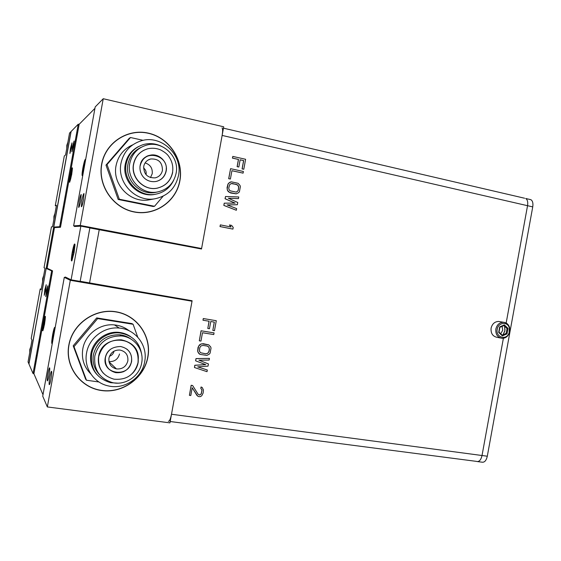 <?xml version="1.0" encoding="UTF-8"?>
<svg xmlns="http://www.w3.org/2000/svg" width="561" height="561" viewBox="0 0 561 561"><rect width="100%" height="100%" fill="white"/><g stroke="black" fill="none" stroke-linecap="round" stroke-linejoin="round"><path stroke-width="0.84" d="M52.51 271.251L46.268 268.46L48.365 268.824M188.566 300.135L192.023 301.222L70.307 280.304L64.291 277.337L66.878 277.779M192.023 301.222L169.934 422.868L47.341 406.935L42.734 396.185L64.291 277.337M70.307 280.304L47.341 406.935M147.901 357.062C151.821 336.327 137.143 315.142 116.015 311.783C94.949 308.108 72.537 323.704 68.814 345.134C64.767 366.515 80.482 387.847 101.723 390.561C122.908 393.584 144.282 377.841 147.901 357.062M35.518 364.938L34.621 364.804M51.612 271.089L33.036 373.542L28.948 363.998L46.17 268.453M33.036 373.542L33.941 373.668M47.973 373.402C47.271 377.532 47.061 380.021 47.341 380.877C47.734 380.912 48.288 379.061 49.003 375.323C49.705 371.186 49.915 368.696 49.634 367.848C49.242 367.82 48.688 369.671 47.973 373.402M49.887 376.978C49.165 381.214 48.954 383.78 49.249 384.671C49.663 384.713 50.231 382.819 50.967 378.998C51.682 374.748 51.9 372.181 51.605 371.305C51.191 371.263 50.616 373.156 49.887 376.978M44.838 289.7L44.263 295.31L45.644 290.346L46.212 284.736L44.838 289.7M46.332 290.893L45.757 296.622L47.166 291.559L47.741 285.83L46.332 290.893M114.016 351.158L113.995 351.249C113.434 353.739 111.934 355.401 109.486 356.228M79.136 124.402L78.245 124.205L71.107 131.491L53.772 227.079L56.079 227.507M76.703 132.726L77.593 132.915M103.238 98.722L80.258 225.438L201.595 248.523L223.699 126.8L103.238 98.722L95.195 106.927L73.624 225.852L76.471 226.392M179.906 180.74C183.833 160.004 169.345 137.747 148.434 133.153C127.585 128.238 105.363 142.725 101.632 164.177C97.593 185.565 113.105 208.033 134.128 211.981C155.095 216.244 176.287 201.546 179.906 180.74M80.258 225.438L73.624 225.852M201.595 248.523L197.409 248.221M78.245 124.205L59.662 226.714L53.772 227.079M59.662 226.714L60.553 226.882M79.206 201.168L78.652 207.381C79.122 207.423 79.788 205.214 80.665 200.747L81.219 194.534C80.742 194.506 80.076 196.715 79.206 201.168M81.913 200.389L81.359 206.75C81.843 206.806 82.537 204.541 83.442 199.94L83.996 193.58C83.498 193.531 82.804 195.803 81.913 200.389M70.42 148.623L69.915 153.448L71.506 147.697L72.011 142.873L70.42 148.623M72.439 146.905L71.927 151.814L73.575 145.937L74.087 141.021L72.439 146.905M143.581 167.977C145.622 169.611 146.463 171.708 146.112 174.268L146.028 174.667M72.18 157.669L73.07 157.858M56.338 205.88L55.294 205.677L64.298 156L65.574 154.941L69.536 133.09L70.981 131.618L28.877 363.83L28.05 361.901L32.012 340.064L31.192 338.585L40.196 288.936L41.248 289.111M53.639 227.268L55.174 227.556M40.196 288.936L41.135 289.721L45.027 268.249L44.031 267.758L51.451 226.861L52.545 226.784L56.444 205.312L55.294 205.677M46.226 268.137L47.348 268.333M39.158 339.784L40.055 339.924M35.869 363.023L34.971 362.89M34.649 364.657L35.546 364.783M77.565 133.062L76.675 132.866M76.366 134.591L77.257 134.787M50.995 274.504L51.977 274.182M63.302 206.651L64.192 206.82M61.135 223.671L60.329 223.026M62.383 211.7L63.365 211.399M73.302 156.582L72.411 156.393M75.384 140.012L76.359 139.731M38.919 341.102L39.817 341.242M36.767 358.079L35.953 357.469M38.001 346.151L38.99 345.814M74.943 226.097L74.445 226.265M129.766 163.405C126.33 179.324 142.115 195.298 157.585 191.946C167.592 189.639 173.77 183.426 176.105 173.307C179.765 156.778 162.424 140.194 146.274 145.215C137.354 148.034 131.856 154.093 129.766 163.405M144.261 150.06C138.448 152.992 134.864 157.704 133.511 164.205C130.468 178.132 144.948 191.841 158.244 187.914M141.084 147.347C133.988 150.734 129.619 156.344 127.964 164.191C124.57 179.927 140.18 195.712 155.488 192.402L157.171 192.037M161.344 146.225C155.621 143.483 149.738 142.901 143.679 144.479C134.226 147.494 128.399 153.938 126.19 163.812C122.543 180.719 139.282 197.689 155.727 194.19C163.973 192.514 169.955 187.886 173.658 180.305M138.553 146.547C131.379 150.264 126.947 156.154 125.271 164.219C121.646 181.028 138.294 197.893 154.647 194.415L155.944 194.148M120.98 163.3C116.758 182.928 136.092 202.626 155.173 198.727C167.767 195.957 175.537 188.237 178.475 175.565C183.047 154.969 161.259 134.331 141.127 140.846C130.243 144.415 123.525 151.898 120.98 163.3M132.74 144.829C123.715 148.833 118.161 155.748 116.064 165.579C111.976 184.555 130.706 203.594 149.198 199.821L150.11 199.653M162.487 159.072L163.083 160.004M166.21 168.644L166.351 169.738M163.139 196.154L154.52 206.294L119.318 199.211L107.032 164.576L130.51 137.515L143.195 140.334M154.52 206.294L153.132 206.49L118.182 199.464L105.987 165.102L129.289 138.244L130.51 137.515M119.318 199.211L118.182 199.464M107.032 164.576L105.987 165.102M101.786 164.212C105.496 142.838 127.635 128.406 148.406 133.301C169.24 137.88 183.671 160.053 179.765 180.712C176.161 201.441 155.039 216.083 134.156 211.834C113.21 207.9 97.754 185.516 101.786 164.212M140.173 165.362C138.63 173.966 145.404 183.131 156.077 181.462C161.533 180.102 164.899 176.645 166.175 171.091C168.188 161.926 158.7 152.739 149.752 155.327C145.432 156 142.242 159.345 140.173 165.362C142.957 148.567 169.688 154.745 165.993 171.147C164.857 176.28 161.827 179.653 156.905 181.266M139.991 166.547L140.124 165.614M162.438 170.39C162.445 162.381 158.518 158.581 150.643 158.987C146.912 160.067 144.605 162.536 143.735 166.386C143.686 174.233 147.515 178.061 155.208 177.865C159.114 176.862 161.526 174.373 162.438 170.39M150.481 177.606L152.227 173.707C152.683 168.244 150.313 164.646 145.117 162.907M149.752 155.327C144.675 156.828 141.526 160.201 140.299 165.446M133.658 164.135C135.432 156.253 140.11 151.133 147.69 148.798C151.982 147.824 156.196 148.146 160.341 149.759C164.59 151.954 167.416 154.212 168.826 156.54C172.164 161.33 173.412 166.575 172.564 172.283C170.719 180.803 165.6 186.084 157.206 188.138C144.135 191.063 130.755 177.578 133.658 164.135M172.655 172.479C170.705 180.937 165.558 186.161 157.206 188.138M94.823 356.011C93.624 369.846 99.599 378.738 112.754 382.686C125.601 385.589 139.626 375.933 141.674 362.974C144.296 350.183 134.577 337.042 121.485 335.955C107.516 335.766 98.624 342.448 94.823 356.011M138.322 358.668C139.254 335.59 101.892 333.248 98.603 356.572C97.607 362.981 99.22 368.563 103.448 373.303M131.12 339.188C127.775 336.712 123.995 335.24 119.788 334.77C105.973 334.58 97.179 341.186 93.421 354.594C92.228 362.343 94.248 369.033 99.493 374.657M141.863 355.751C140.173 342.855 132.859 335.268 119.907 332.982C107.018 331.411 93.722 341.347 91.625 354.328C90.349 369.005 96.681 378.458 110.629 382.693L117.586 383.156M130.587 336.635C127.13 334.258 123.28 332.841 119.037 332.385C106.218 330.822 93 340.695 90.917 353.598C89.669 361.55 91.639 368.507 96.836 374.453M86.576 352.946C83.596 367.785 93.855 383.072 108.462 385.947C124.507 389.811 142.15 377.805 144.703 361.621C147.978 345.653 135.699 329.237 119.269 328.066C104.332 326.383 89.01 337.918 86.576 352.946M129.254 330.843C124.942 327.456 120.012 325.478 114.451 324.917C99.984 323.269 85.153 334.419 82.797 348.949C81.324 358.689 83.982 367.006 90.784 373.885M120.903 332.645L122.326 333.346M127.003 336.74L127.775 337.512M123.132 371.88L123.932 371.333M130.93 363.437L131.372 362.581M98.932 381.978L86.471 380.232L73.996 346.684L97.656 318.578L133.104 324.279L137.74 337.147M126.197 336.39L126.933 337.189M133.104 324.279L131.877 323.578L96.688 317.912L73.203 345.793L85.595 379.089L86.471 380.232M73.996 346.684L73.203 345.793M97.656 318.578L96.688 317.912M68.961 345.155C72.671 323.809 94.998 308.277 115.987 311.93C137.038 315.275 151.659 336.383 147.753 357.041C144.156 377.742 122.852 393.422 101.744 390.414C80.588 387.714 64.936 366.452 68.961 345.155M126.709 348.963C130.608 352.203 132.186 356.368 131.449 361.452C129.149 378.086 101.969 374.517 105.251 357.834C106.772 350.527 111.884 346.754 120.594 346.509C128.574 348.374 132.242 353.402 131.597 361.572C129.282 369.566 123.988 373.254 115.72 372.644C107.593 370.078 104.108 365.141 105.244 357.834M127.852 360.919C128.322 355.05 125.692 351.424 119.977 350.05C114.213 349.833 110.531 352.525 108.946 358.107C108.469 363.816 110.973 367.42 116.457 368.928C122.396 369.327 126.197 366.663 127.852 360.919M108.96 361.593C114.479 361.845 117.992 359.313 119.507 353.998M110.762 349.131C107.894 351.333 106.113 354.18 105.419 357.687M121.309 339.826C133.434 342.701 138.995 350.33 137.999 362.708C134.521 374.804 126.513 380.288 113.967 379.166C102.796 375.891 97.719 368.402 98.722 356.691C101.955 345.211 109.479 339.594 121.309 339.826C133.49 342.54 139.107 350.113 138.153 362.546M138.125 362.679C137.312 366.824 135.397 370.421 132.382 373.472M105.398 357.792C104.795 365.604 108.238 370.555 115.72 372.644M72.671 154.969L73.505 155.46M66.759 148.427L66.822 145.278L67.86 142.34M76.983 136.281L76.044 136.379M53.877 219.435L53.94 216.301L54.985 213.355M63.989 207.949L63.042 208.068M61.275 222.892L60.476 222.212M62.103 213.229L63.091 212.892M42.601 281.65L42.657 278.522L43.702 275.563M50.027 284.918L49.228 284.259M50.855 275.276L51.843 274.925M35.294 361.102L36.142 361.529M29.733 352.624L29.789 349.51L30.834 346.544M39.614 342.364L38.66 342.526M37.201 355.688L36.388 355.05M89.858 227.955L201.504 249.007L222.135 135.432C222.808 131.365 222.78 128.834 222.037 127.838M529.78 199.435L530.895 199.695C532.662 200.838 533.273 203.236 532.74 206.89L527.543 205.698L506.162 323.031L527.543 205.698C528.083 202.037 527.48 199.639 525.727 198.489C527.48 199.639 528.083 202.037 527.543 205.698L222.135 135.432M505.033 329.216L504.521 332.049L505.033 329.216M503.385 338.276L482.025 455.511C481.015 459.817 479.297 461.815 476.885 461.514C479.297 461.815 481.015 459.817 482.025 455.511L503.385 338.276M168.321 421.276C169.457 421.409 170.516 419.067 171.498 414.242L192.114 300.745L80.188 281.285M500.721 333.746L502.712 330.261L502.102 326.341M232.794 156.456L232.422 158.111L238.425 159.45L237.114 166.666L238.755 166.996M240.136 159.829L243.593 160.6L242.086 168.917L243.719 169.24M230.571 168.7L228.678 178.7L230.326 179.022M231.91 170.726L243.011 173.118M231.258 181.848L230.038 182.171L227.99 184.043L227.065 187.605L227.429 190.284L228.32 191.624L230.634 192.977L236.181 193.84M225.515 196.511L225.038 198.734L235.003 203.11M224.309 203.173L235.101 203.11L225.115 198.72L225.522 196.497L238.762 196.967L238.46 198.629L228.334 198.236L237.752 202.507L237.352 204.73L227.121 204.912L236.644 208.608L236.342 210.27L223.902 205.403L224.232 203.18L223.825 205.41L236.272 210.242M227.135 204.919L237.275 204.73M228.362 198.25L238.383 198.629M220.368 224.884L231.041 227.009L229.435 224.968L231.616 225.403L233.222 227.443L232.92 229.105L220.059 226.553L220.368 224.884L219.989 226.553L232.843 229.091M229.449 224.989L230.95 226.995M216.202 320.703L203.278 318.536L202.977 320.205L203.348 318.564L216.28 320.717L214.47 330.688L212.822 330.422L214.33 322.105L210.761 321.516L209.456 328.725L207.801 328.458L209.113 321.236L203.047 320.233M209.043 321.229L207.808 328.437M214.26 322.091L212.829 330.401M213.993 332.89L201.055 330.773L199.309 340.793L201.126 330.801L214.064 332.904L213.762 334.566L202.479 332.736L200.964 341.081L199.309 340.815M208.734 344.868L203.257 343.704L200.621 344.145L199.309 345.085L198.026 347.455L197.647 351.116L198.903 353.598L199.94 354.335M209.358 358.381L196.006 358.577L195.6 360.8L196.077 358.619L209.435 358.381L209.134 360.043L198.917 360.19L208.433 363.921L208.026 366.137L197.703 366.859L207.325 370.015L207.023 371.677L194.457 367.518L194.863 365.295L205.754 364.65L195.67 360.842M205.656 364.615L194.793 365.253L194.464 367.497M207.254 369.987L197.752 366.859M208.362 363.893L198.945 360.19M192.57 385.512L191.161 385.274L189.415 395.288M192.199 387.784L197.717 396.178M202.128 387.434L201.062 386.978L200.81 388.359L201.932 389.944L201.231 393.822L199.597 395.014L198.11 394.271L199.667 395.063L201.294 393.871L202.002 389.993L200.873 388.408L201.126 387.02L202.177 387.455L203.426 389.909L203.152 392.995L201.82 395.645L200.515 396.599L198.811 396.648L197.03 395.54L192.206 387.742L190.796 395.519L189.408 395.33L191.224 385.316L192.612 385.512L198.11 394.271M524.619 198.236L223.453 128.167M231.251 183.573L236.44 184.408L238.194 185.649L238.656 187.767L238.257 189.983L237.787 191.035L236.195 192.121M208.145 346.481L208.86 347.161L209.33 349.23L208.93 351.445L207.752 353.255L205.677 353.788L200.543 352.722L205.747 353.823L207.822 353.29L209.001 351.481L209.4 349.265L208.93 347.196L207.156 346.06L203.019 345.408L200.936 345.934L199.751 347.75L199.421 351.13L200.558 352.736M238.502 159.429L232.499 158.083L232.801 156.414L245.606 159.282L243.797 169.261L242.163 168.896L243.677 160.579L240.143 159.794L238.832 167.01L237.191 166.652L238.502 159.429M230.578 168.665L243.39 171.477L243.088 173.139L231.917 170.691L230.396 179.036L228.755 178.686L230.578 168.665M240.353 186.659L239.442 191.645L238.698 192.64L236.216 193.84L229.393 192.402L227.507 190.27L227.156 189.036L228.068 184.029L228.818 183.033L231.314 181.834L238.13 183.3L240.01 185.432L240.353 186.659M238.334 189.969L238.67 186.589L237.562 184.906L232.429 183.517L231.279 183.559L229.659 184.66L228.783 187.942L228.853 189.113L229.968 190.789L236.251 192.121L237.864 191.02L238.334 189.969M211.027 348.093L210.116 353.079L209.365 354.103L206.869 355.422L199.975 354.356L198.068 352.35L197.717 351.151L198.622 346.144L200.684 344.181L201.89 343.802L208.783 344.889L210.677 346.894L211.027 348.093M43.001 394.713L33.919 373.773L52.503 271.272L52.545 270.851L47.11 268.221L54.473 227.598L60.448 227.268L60.56 226.861L79.157 124.297L94.935 108.357M74.48 226.013L74.445 226.504L80.84 226.146L71.107 279.827L65.279 277.008L65.146 277.485M85.616 159.724C85.16 158.398 84.248 161.168 82.874 168.034C81.941 173.58 81.815 176.112 82.495 175.607L82.895 174.73M70.188 175.397C69.361 180.242 69.199 182.507 69.711 182.192L71.696 174.52L72.467 168.237C72.18 166.813 71.415 169.198 70.188 175.397M55.027 328.395L55.027 328.038C54.705 326.102 53.919 328.297 52.664 334.608C51.584 341.172 51.437 344.166 52.208 343.591L52.313 343.388M43.449 322.834C42.51 328.43 42.327 331.067 42.895 330.738L44.543 324.237L45.434 316.741C45.175 315.373 44.508 317.407 43.449 322.834M72.25 252.24C71.191 258.628 71.065 261.503 71.885 260.858L74.073 252.604L74.985 244.82C74.627 242.52 73.708 244.989 72.25 252.24M80.84 226.146L89.872 227.864L80.167 281.384L71.107 279.827M43.506 322.905L42.706 329.651C42.938 330.885 43.534 329.055 44.494 324.16C45.336 319.111 45.504 316.734 44.992 317.042L43.506 322.905M43.52 323.992L43.288 327.876L44.158 324.812L44.698 319.188L43.52 323.992M43.541 324.013L43.849 322.273M52.482 342.448C51.612 343.711 51.696 341.13 52.734 334.7C53.982 328.529 54.69 326.74 54.859 329.335M53.849 334.903L54.151 330.576L52.776 335.962L52.573 340.429L53.491 336.88M53.674 335.857L52.916 335.815L53.211 334.216L53.814 334.461M70.258 175.355L69.564 181.014C69.823 182.297 70.504 180.151 71.619 174.562C72.362 170.193 72.502 168.153 72.046 168.44L70.258 175.355M70.342 176.084L70.251 179.176L71.801 170.642L70.342 176.084M70.356 176.07L70.679 174.331M83.07 173.791C82.004 176.14 81.969 174.198 82.972 167.977C84.255 161.589 85.083 159.156 85.447 160.67M84.438 166.238L84.592 162.725L83.098 168.784L83.07 172.234L84.08 168.223M83.905 168.595L83.238 168.609L83.533 167.003L84.255 167.234M73.982 252.59C71.605 262.534 71.051 262.429 72.334 252.254C74.704 242.303 75.251 242.415 73.982 252.59M72.439 253.341L72.348 257.499L73.498 253.565L74.178 247.387L72.439 253.341M532.74 206.89L487.306 456.212C486.296 460.511 484.571 462.502 482.137 462.194L477.593 461.605M476.555 461.387L170.179 421.514M504.584 326.236L504.893 330.653L503 334.742M500.461 338.01L497.242 337.364C492.733 336.46 490.686 333.388 491.099 328.157C492.207 323.851 494.718 321.614 498.631 321.439L500.082 321.684M495.854 329.041C495.44 334.321 497.502 337.413 502.039 338.325C505.131 338.36 507.474 336.831 509.058 333.739L509.753 331.551L509.598 327.603C508.568 324.356 506.513 322.575 503.441 322.259C499.507 322.435 496.976 324.693 495.854 329.041M508.848 333.43C505.875 340.695 495.489 337.042 497.221 329.286C498.203 322.238 507.824 321.271 509.318 328.024L509.058 333.739M507.004 333.893L508 328.402L504.353 324.903L499.683 326.888L498.68 332.393L502.347 335.892L507.004 333.893L506.183 333.374L507.053 328.606L503.897 325.576M502.347 335.892L502.137 335.106L506.183 333.374M498.68 332.393L499.038 332.14L502.137 335.106M502.298 335.254L498.953 332.07M499.683 326.888L499.823 327.287M504.353 324.903L504.023 325.527L499.928 327.238M508 328.402L507.053 328.606M75.672 141.365L76.086 141.239M62.271 212.317L63.253 211.988M37.047 356.537L36.234 355.898M487.306 456.212L171.498 414.242M89.536 283.095L99.248 229.568M49.95 285.374L49.052 285.219M47.846 296.965L46.949 296.818M49.803 286.18L48.905 286.026M73.722 154.261L72.832 154.072M74.08 152.276L73.189 152.087M76.044 141.449L75.153 141.253M155.488 192.402L157.585 191.946M154.647 194.415L155.727 194.19M149.198 199.821L155.173 198.727M148.097 160.032L150.643 158.987M119.788 334.77L121.485 335.955M114.451 324.917L119.269 328.066M119.037 332.385L119.907 332.982M109.016 361.859L116.457 368.928M530.895 199.695L525.727 198.489M498.631 321.439L503.441 322.259M509.318 328.024L509.598 327.603M499.01 332.196L499.921 327.189M499.914 327.273L504.023 325.527"/></g></svg>
